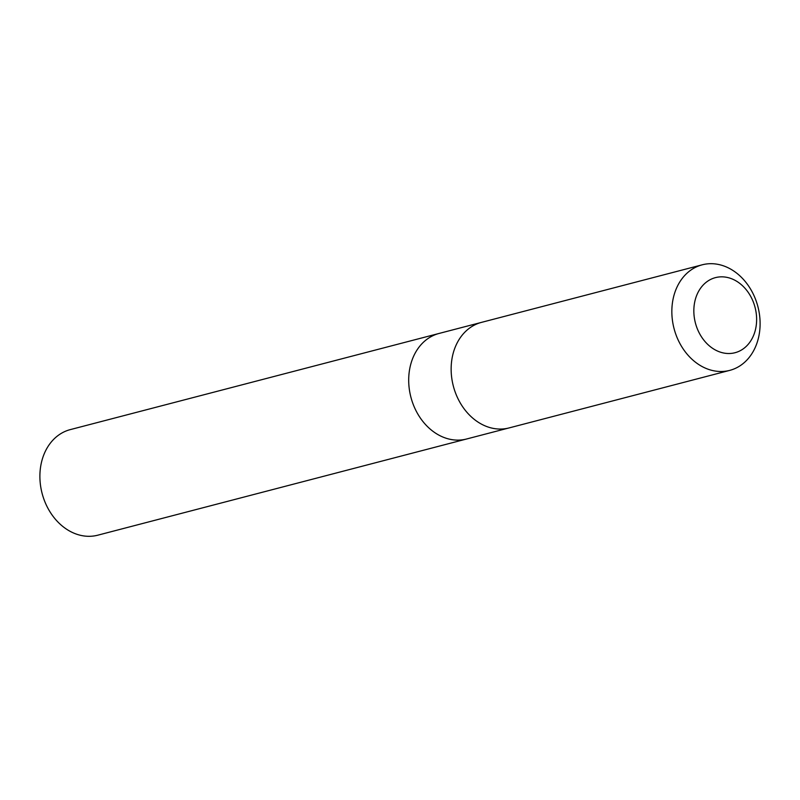<?xml version="1.0" encoding="UTF-8"?>
<svg xmlns="http://www.w3.org/2000/svg" width="800" height="800" viewBox="0 0 800 800"><rect width="100%" height="100%" fill="white"/><g stroke="black" fill="none" stroke-linecap="round" stroke-linejoin="round"><path stroke-width="1.2" d="M508.26 428.13L466.59 439A54.54 43.33 -104.6 0 1 410.97 397.45A54.54 43.33 -104.6 0 1 439.06 333.45L70.26 429.62A54.55 43.34 75.4 0 0 42.17 493.64A54.55 43.34 75.4 0 0 97.79 535.19L466.59 439A54.54 43.33 -104.6 0 1 410.97 397.45A54.54 43.33 -104.6 0 1 439.06 333.45L480.73 322.58M702.21 264.81L481.51 322.37A54.55 43.34 75.4 0 0 453.34 386.09A54.55 43.34 75.4 0 0 509.04 427.94L729.74 370.38A54.55 43.34 75.4 0 0 757.83 306.36A54.55 43.34 75.4 0 0 702.21 264.81A54.55 43.34 75.4 0 0 674.04 328.53A54.55 43.34 75.4 0 0 729.74 370.38M755.01 307.19A38.8 30.83 75.4 0 0 701.72 286.7A38.8 30.83 75.4 0 0 718.97 351.65A38.8 30.83 75.4 0 0 755.01 307.19"/></g></svg>
